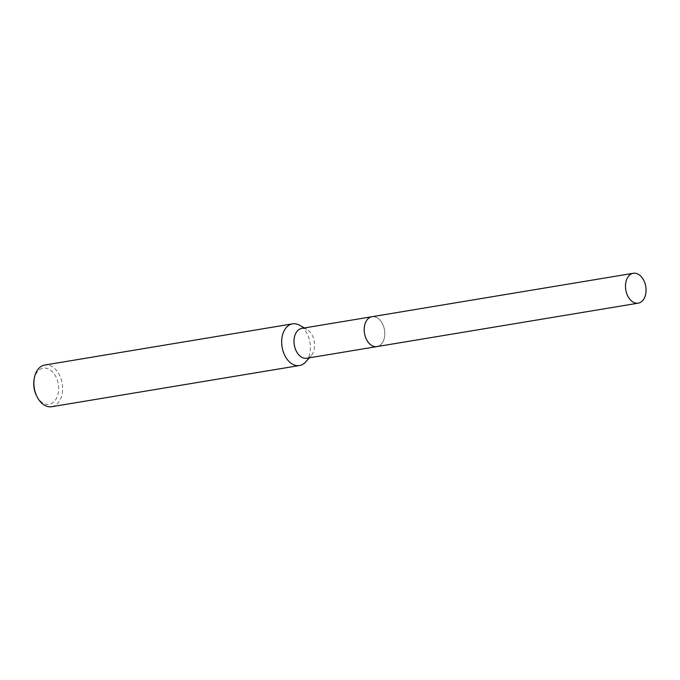 <?xml version="1.0" encoding="UTF-8"?>
<svg xmlns="http://www.w3.org/2000/svg" width="680" height="680" viewBox="0 0 680 680"><rect width="100%" height="100%" fill="white"/><g stroke="black" fill="none" stroke-linecap="round" stroke-linejoin="round"><path stroke-width="0.51" stroke-dasharray="3.4 2.55" d="M365.347 323.017A15.138 10.132 80.6 0 0 371.407 345.27A15.138 10.132 80.6 0 0 376.966 346.587A15.138 10.132 80.6 0 0 383.622 340.28A15.138 10.132 80.6 0 0 382.568 323.995A15.138 10.132 80.6 0 0 372.002 316.719A15.138 10.132 80.6 0 0 367.166 319.753A15.138 10.132 80.6 0 0 365.347 323.017A15.138 10.132 80.6 0 0 371.416 345.278A15.138 10.132 80.6 0 0 383.63 340.28A15.138 10.132 80.6 0 0 380.553 320.781A15.138 10.132 80.6 0 0 367.175 319.753A15.138 10.132 80.6 0 0 365.347 323.017M306.765 358.25A15.138 10.132 80.6 0 0 311.245 355.64A15.138 10.132 80.6 0 0 313.421 351.951A15.138 10.132 80.6 0 0 306.884 329.409A15.138 10.132 80.6 0 0 301.801 328.38M305.736 361.879A21.123 14.135 80.6 0 0 308.779 356.736A21.123 14.135 80.6 0 0 299.65 325.286M51.714 406.716A21.123 14.135 80.6 0 0 61.004 397.919A21.123 14.135 80.6 0 0 59.534 375.19A21.123 14.135 80.6 0 0 44.786 365.041M36.609 395.887A18.309 12.248 80.6 0 0 57.239 396.652A18.309 12.248 80.6 0 0 51.927 371.339A18.309 12.248 80.6 0 0 35.139 375.785A18.309 12.248 80.6 0 0 34 380.171M376.669 346.638L376.966 346.587A15.147 10.132 80.6 0 0 384.719 335.376A15.147 10.132 80.6 0 0 379.236 319.345A15.147 10.132 80.6 0 0 372.002 316.71L371.705 316.769M311.245 355.64L309.315 357.833M306.884 329.409L304.351 327.964"/><path stroke-width="1.02" d="M371.705 316.769L301.801 328.38A15.138 10.132 80.6 0 0 295.146 334.688A15.138 10.132 80.6 0 0 296.2 350.982A15.138 10.132 80.6 0 0 306.765 358.25L376.669 346.638M304.351 327.964L299.65 325.286A21.123 14.135 80.6 0 0 292.561 323.85A21.123 14.135 80.6 0 0 283.279 332.648A21.123 14.135 80.6 0 0 284.741 355.376A21.123 14.135 80.6 0 0 299.489 365.534A21.123 14.135 80.6 0 0 305.736 361.879L309.315 357.833M292.561 323.85L44.786 365.041A21.123 14.135 80.6 0 0 35.505 373.83A21.123 14.135 80.6 0 0 34.187 378.896A21.123 14.135 80.6 0 0 37.205 397.026A21.123 14.135 80.6 0 0 51.714 406.716L299.489 365.534M34.187 378.896L34 380.171A18.309 12.248 80.6 0 0 36.609 395.887L37.205 397.026M640.517 275.918A15.138 10.132 80.6 0 0 633.292 273.284A15.138 10.132 80.6 0 0 625.549 284.495A15.138 10.132 80.6 0 0 631.031 300.517A15.138 10.132 80.6 0 0 638.256 303.152A15.138 10.132 80.6 0 0 646 291.95A15.138 10.132 80.6 0 0 640.517 275.918M633.292 273.284L372.002 316.71A15.147 10.132 80.6 0 0 364.259 327.921A15.147 10.132 80.6 0 0 369.741 343.952A15.147 10.132 80.6 0 0 376.975 346.587L638.256 303.152"/></g></svg>
